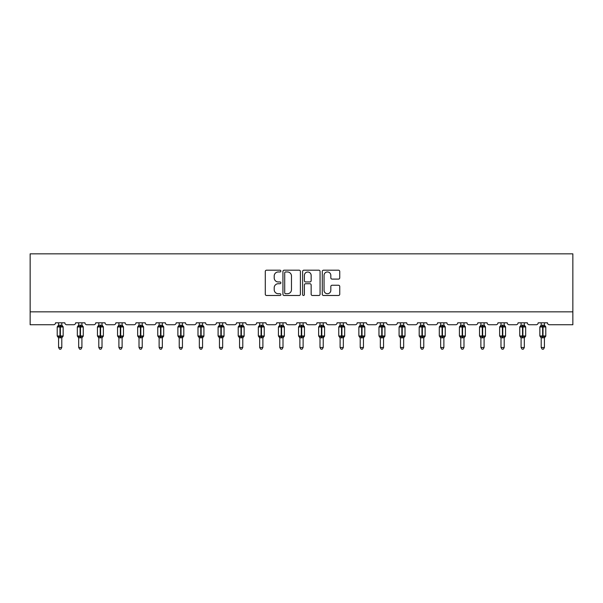 <?xml version="1.0" encoding="UTF-8"?>
<svg xmlns="http://www.w3.org/2000/svg" width="603" height="603" viewBox="0 0 603 603"><rect width="100%" height="100%" fill="white"/><g stroke="black" fill="none" stroke-linecap="round" stroke-linejoin="round"><path stroke-width="0.9" d="M280.877 271.071A0.889 0.889 0 0 0 279.988 270.189L266.549 270.189A1.266 1.266 0 0 0 265.282 271.456L265.282 294.226A1.266 1.266 0 0 0 266.549 295.493L279.988 295.493A0.889 0.889 0 0 0 280.877 294.611A0.889 0.889 0 0 0 279.988 293.721L278.247 293.721A4.048 4.048 0 0 1 274.199 289.674L274.199 287.774A4.048 4.048 0 0 1 278.247 283.727L279.988 283.727A0.889 0.889 0 0 0 280.877 282.837A0.889 0.889 0 0 0 279.988 281.955L278.247 281.955A4.048 4.048 0 0 1 274.199 277.908L274.199 276.008A4.048 4.048 0 0 1 278.247 271.961L279.988 271.961A0.889 0.889 0 0 0 280.877 271.071M338.479 279.106A1.266 1.266 0 0 0 339.745 277.84L339.745 271.456A1.266 1.266 0 0 0 338.479 270.189L323.547 270.189A1.266 1.266 0 0 0 322.281 271.456L322.281 294.226A1.266 1.266 0 0 0 323.547 295.493L338.479 295.493A1.266 1.266 0 0 0 339.745 294.226L339.745 286.508A1.266 1.266 0 0 0 338.479 285.242L332.087 285.242A1.266 1.266 0 0 0 330.821 286.508L330.821 290.337A3.384 3.384 0 0 1 327.437 293.721A3.384 3.384 0 0 1 324.052 290.337L324.052 275.345A3.384 3.384 0 0 1 327.437 271.961A3.384 3.384 0 0 1 330.821 275.345L330.821 277.84A1.266 1.266 0 0 0 332.087 279.106L338.479 279.106M572.85 311.841L572.85 253.833L30.15 253.833L30.15 324.738L53.614 324.738A1.937 1.937 0 0 0 55.544 322.801L64.823 322.801A1.937 1.937 0 0 0 66.76 324.738L73.724 324.738A1.937 1.937 0 0 0 75.654 322.801L84.933 322.801A1.937 1.937 0 0 0 86.87 324.738L93.827 324.738A1.937 1.937 0 0 0 95.764 322.801L105.043 322.801A1.937 1.937 0 0 0 106.98 324.738L113.937 324.738A1.937 1.937 0 0 0 115.874 322.801L125.153 322.801A1.937 1.937 0 0 0 127.09 324.738L134.047 324.738A1.937 1.937 0 0 0 135.984 322.801L145.263 322.801A1.937 1.937 0 0 0 147.2 324.738L154.157 324.738A1.937 1.937 0 0 0 156.094 322.801L165.373 322.801A1.937 1.937 0 0 0 167.31 324.738L174.267 324.738A1.937 1.937 0 0 0 176.204 322.801L185.483 322.801A1.937 1.937 0 0 0 187.42 324.738L194.377 324.738A1.937 1.937 0 0 0 196.314 322.801L205.593 322.801A1.937 1.937 0 0 0 207.53 324.738L214.487 324.738A1.937 1.937 0 0 0 216.424 322.801L225.703 322.801A1.937 1.937 0 0 0 227.633 324.738L234.597 324.738A1.937 1.937 0 0 0 236.534 322.801L245.813 322.801A1.937 1.937 0 0 0 247.743 324.738L254.707 324.738A1.937 1.937 0 0 0 256.637 322.801L265.923 322.801A1.937 1.937 0 0 0 267.853 324.738L274.817 324.738A1.937 1.937 0 0 0 276.747 322.801L286.033 322.801A1.937 1.937 0 0 0 287.963 324.738L294.927 324.738A1.937 1.937 0 0 0 296.857 322.801L306.143 322.801A1.937 1.937 0 0 0 308.073 324.738L315.037 324.738A1.937 1.937 0 0 0 316.967 322.801L326.253 322.801A1.937 1.937 0 0 0 328.183 324.738L335.147 324.738A1.937 1.937 0 0 0 337.077 322.801L346.363 322.801A1.937 1.937 0 0 0 348.293 324.738L355.257 324.738A1.937 1.937 0 0 0 357.187 322.801L366.466 322.801A1.937 1.937 0 0 0 368.403 324.738L375.368 324.738A1.937 1.937 0 0 0 377.297 322.801L386.576 322.801A1.937 1.937 0 0 0 388.513 324.738L395.47 324.738A1.937 1.937 0 0 0 397.407 322.801L406.686 322.801A1.937 1.937 0 0 0 408.623 324.738L415.58 324.738A1.937 1.937 0 0 0 417.517 322.801L426.796 322.801A1.937 1.937 0 0 0 428.733 324.738L435.69 324.738A1.937 1.937 0 0 0 437.627 322.801L446.906 322.801A1.937 1.937 0 0 0 448.843 324.738L455.8 324.738A1.937 1.937 0 0 0 457.737 322.801L467.016 322.801A1.937 1.937 0 0 0 468.953 324.738L475.91 324.738A1.937 1.937 0 0 0 477.847 322.801L487.126 322.801A1.937 1.937 0 0 0 489.063 324.738L496.02 324.738A1.937 1.937 0 0 0 497.957 322.801L507.236 322.801A1.937 1.937 0 0 0 509.173 324.738L516.13 324.738A1.937 1.937 0 0 0 518.067 322.801L527.346 322.801A1.937 1.937 0 0 0 529.276 324.738L536.24 324.738A1.937 1.937 0 0 0 538.178 322.801L547.456 322.801A1.937 1.937 0 0 0 549.386 324.738L572.85 324.738L572.85 311.841L30.15 311.841M300.392 271.456A1.266 1.266 0 0 0 299.126 270.189L284.194 270.189A1.266 1.266 0 0 0 282.935 271.456L282.935 294.226A1.266 1.266 0 0 0 284.194 295.493L299.126 295.493A1.266 1.266 0 0 0 300.392 294.226L300.392 271.456M303.874 270.189L318.806 270.189A1.266 1.266 0 0 1 320.065 271.456L320.065 294.226A1.266 1.266 0 0 1 318.806 295.493L312.414 295.493A1.266 1.266 0 0 1 311.148 294.226L311.148 284.993A1.266 1.266 0 0 0 309.882 283.727L305.646 283.727A1.266 1.266 0 0 0 304.379 284.993L304.379 294.611A0.889 0.889 0 0 1 303.49 295.493A0.889 0.889 0 0 1 302.608 294.611L302.608 271.456A1.266 1.266 0 0 1 303.874 270.189M285.588 271.961A0.889 0.889 0 0 0 284.706 272.842L284.706 292.839A0.889 0.889 0 0 0 285.588 293.721L287.42 293.721A4.048 4.048 0 0 0 291.475 289.674L291.475 276.008A4.048 4.048 0 0 0 287.42 271.961L285.588 271.961M311.148 275.405A3.384 3.384 0 0 0 307.764 272.021A3.384 3.384 0 0 0 304.379 275.405L304.379 280.689A1.266 1.266 0 0 0 305.646 281.955L309.882 281.955A1.266 1.266 0 0 0 311.148 280.689L311.148 275.405M58.574 347.486L61.8 347.486L60.828 349.167L59.539 349.167L58.574 347.486L58.574 337.703A1.417 1.349 180 0 0 57.828 336.527L58.107 336.112L59.991 336.564L60.375 335.984L60.375 326.381L62.267 326.834L62.727 326.351A0.648 0.648 0 0 1 63.149 326.962L57.217 326.962L57.217 335.984L59.991 335.984L59.991 326.381L58.107 326.834L57.828 326.419A1.417 1.349 0 0 0 58.574 325.228L61.8 325.296L61.8 322.801M61.8 347.486L61.8 337.65L59.991 337.838L59.991 336.564L60.375 335.984L63.149 335.984A0.648 0.648 0 0 1 62.727 336.587L61.8 337.921M61.8 337.71L61.8 337.71A1.417 1.349 180 0 1 62.539 336.527L62.267 336.112L60.375 336.564L60.375 337.838M59.991 337.838L58.574 337.71M58.574 322.801L58.574 325.236M58.574 325.296L58.107 326.834L58.574 325.296M62.267 326.834L61.8 325.296M61.8 337.65L62.267 336.112M58.574 337.65L58.107 336.112M78.684 347.486L81.91 347.486L80.938 349.167L79.649 349.167L78.684 347.486L78.684 337.703A1.417 1.349 180 0 0 77.938 336.527L78.217 336.112L80.101 336.564L80.485 335.984L80.485 326.381L82.377 326.834L82.837 326.351A0.648 0.648 0 0 1 83.259 326.962L77.327 326.962L77.327 335.984L80.101 335.984L80.101 326.381L78.217 326.834L77.938 326.419A1.417 1.349 0 0 0 78.684 325.228L81.91 325.296L81.91 322.801M81.91 347.486L81.91 337.65L80.101 337.838L80.101 336.564L80.485 335.984L83.259 335.984A0.648 0.648 0 0 1 82.837 336.587L81.91 337.921M81.91 337.71L81.91 337.71A1.417 1.349 180 0 1 82.649 336.527L82.377 336.112L80.485 336.564L80.485 337.838M80.101 337.838L78.684 337.71M78.684 322.801L78.684 325.236M78.684 325.296L78.217 326.834L78.684 325.296M82.377 326.834L81.91 325.296M81.91 337.65L82.377 336.112M78.684 337.65L78.217 336.112M98.794 347.486L102.013 347.486L101.048 349.167L99.759 349.167L98.794 347.486L98.794 337.703A1.417 1.349 180 0 0 98.048 336.527L98.327 336.112L100.211 336.564L100.595 335.984L100.595 326.381L102.48 326.834L102.947 326.351A0.648 0.648 0 0 1 103.369 326.962L97.437 326.962L97.437 335.984L100.211 335.984L100.211 326.381L98.327 326.834L98.048 326.419A1.417 1.349 0 0 0 98.794 325.228L102.02 325.296L102.013 322.801M102.013 347.486L102.02 337.65L100.211 337.838L100.211 336.564L100.595 335.984L103.369 335.984A0.648 0.648 0 0 1 102.947 336.587L102.013 337.921M102.013 337.71L102.013 337.71A1.417 1.349 180 0 1 102.759 336.527L102.48 336.112L100.595 336.564L100.595 337.838M100.211 337.838L98.794 337.71M98.794 322.801L98.794 325.236M98.794 325.296L98.327 326.834L98.794 325.296M102.48 326.834L102.02 325.296M102.02 337.65L102.48 336.112M98.794 337.65L98.327 336.112M118.904 347.486L122.123 347.486L121.158 349.167L119.869 349.167L118.904 347.486L118.904 337.703A1.417 1.349 180 0 0 118.158 336.527L118.437 336.112L120.321 336.564L120.706 335.984L120.706 326.381L122.59 326.834L123.057 326.351A0.648 0.648 0 0 1 123.479 326.962L117.547 326.962L117.547 335.984L120.321 335.984L120.321 326.381L118.437 326.834L118.158 326.419A1.417 1.349 0 0 0 118.904 325.228L122.13 325.296L122.123 322.801M122.123 347.486L122.13 337.65L120.321 337.838L120.321 336.564L120.706 335.984L123.479 335.984A0.648 0.648 0 0 1 123.057 336.587L122.123 337.921M122.123 337.71L122.123 337.71A1.417 1.349 180 0 1 122.869 336.527L122.59 336.112L120.706 336.564L120.706 337.838M120.321 337.838L118.904 337.71M118.904 322.801L118.904 325.236M118.904 325.296L118.437 326.834L118.904 325.296M122.59 326.834L122.13 325.296M122.13 337.65L122.59 336.112M118.904 337.65L118.437 336.112M139.014 347.486L142.233 347.486L141.268 349.167L139.979 349.167L139.014 347.486L139.014 337.703A1.417 1.349 180 0 0 138.268 336.527L138.547 336.112L140.431 336.564L140.816 335.984L140.816 326.381L142.7 326.834L143.167 326.351A0.648 0.648 0 0 1 143.589 326.962L137.657 326.962L137.657 335.984L140.431 335.984L140.431 326.381L138.547 326.834L138.268 326.419A1.417 1.349 0 0 0 139.014 325.228L142.233 325.296L142.233 322.801M142.233 347.486L142.233 337.65L140.431 337.838L140.431 336.564L140.816 335.984L143.589 335.984A0.648 0.648 0 0 1 143.167 336.587L142.233 337.921M142.233 337.71L142.233 337.71A1.417 1.349 180 0 1 142.979 336.527L142.7 336.112L140.816 336.564L140.816 337.838M140.431 337.838L139.014 337.71M139.014 322.801L139.014 325.236M139.014 325.296L138.547 326.834L139.014 325.296M142.7 326.834L142.233 325.296M142.233 337.65L142.7 336.112M139.014 337.65L138.547 336.112M159.124 347.486L162.343 347.486L161.378 349.167L160.089 349.167L159.124 347.486L159.124 337.703A1.417 1.349 180 0 0 158.378 336.527L158.657 336.112L160.541 336.564L160.926 335.984L160.926 326.381L162.81 326.834L163.277 326.351A0.648 0.648 0 0 1 163.699 326.962L157.767 326.962L157.767 335.984L160.541 335.984L160.541 326.381L158.657 326.834L158.378 326.419A1.417 1.349 0 0 0 159.124 325.228L162.343 325.296L162.343 322.801M162.343 347.486L162.343 337.65L160.541 337.838L160.541 336.564L160.926 335.984L163.699 335.984A0.648 0.648 0 0 1 163.277 336.587L162.343 337.921M162.343 337.71L162.343 337.71A1.417 1.349 180 0 1 163.089 336.527L162.81 336.112L160.926 336.564L160.926 337.838M160.541 337.838L159.124 337.71M159.124 322.801L159.124 325.236M159.124 325.296L158.657 326.834L159.124 325.296M162.81 326.834L162.343 325.296M162.343 337.65L162.81 336.112M159.124 337.65L158.657 336.112M179.234 347.486L182.453 347.486L181.488 349.167L180.199 349.167L179.234 347.486L179.234 337.703A1.417 1.349 180 0 0 178.488 336.527L178.767 336.112L180.651 336.564L181.036 335.984L181.036 326.381L182.92 326.834L183.387 326.351A0.648 0.648 0 0 1 183.809 326.962L177.877 326.962L177.877 335.984L180.651 335.984L180.651 326.381L178.767 326.834L178.488 326.419A1.417 1.349 0 0 0 179.234 325.228L182.453 325.296L182.453 322.801M182.453 347.486L182.453 337.65L180.651 337.838L180.651 336.564L181.036 335.984L183.809 335.984A0.648 0.648 0 0 1 183.387 336.587L182.453 337.921M182.453 337.71L182.453 337.71A1.417 1.349 180 0 1 183.199 336.527L182.92 336.112L181.036 336.564L181.036 337.838M180.651 337.838L179.234 337.71M179.234 322.801L179.234 325.236M179.227 325.296L178.767 326.834L179.227 325.296M182.92 326.834L182.453 325.296M182.453 337.65L182.92 336.112M179.227 337.65L178.767 336.112M199.344 347.486L202.563 347.486L201.598 349.167L200.309 349.167L199.344 347.486L199.344 337.703A1.417 1.349 180 0 0 198.598 336.527L198.877 336.112L200.761 336.564L201.146 335.984L201.146 326.381L203.03 326.834L203.497 326.351A0.648 0.648 0 0 1 203.92 326.962L197.988 326.962L197.988 335.984L200.761 335.984L200.761 326.381L198.877 326.834L198.598 326.419A1.417 1.349 0 0 0 199.344 325.228L202.563 325.296L202.563 322.801M202.563 347.486L202.563 337.65L200.761 337.838L200.761 336.564L201.146 335.984L203.92 335.984A0.648 0.648 0 0 1 203.497 336.587L202.563 337.921M202.563 337.71L202.563 337.71A1.417 1.349 180 0 1 203.309 336.527L203.03 336.112L201.146 336.564L201.146 337.838M200.761 337.838L199.344 337.71M199.344 322.801L199.344 325.236M199.337 325.296L198.877 326.834L199.337 325.296M203.03 326.834L202.563 325.296M202.563 337.65L203.03 336.112M199.337 337.65L198.877 336.112M219.447 347.486L222.673 347.486L221.708 349.167L220.419 349.167L219.447 347.486L219.447 337.703A1.417 1.349 180 0 0 218.708 336.527L218.979 336.112L220.871 336.564L221.256 335.984L221.256 326.381L223.14 326.834L223.6 326.351A0.648 0.648 0 0 1 224.03 326.962L218.098 326.962L218.098 335.984L220.871 335.984L220.871 326.381L218.979 326.834L218.708 326.419A1.417 1.349 0 0 0 219.447 325.228L222.673 325.296L222.673 322.801M222.673 347.486L222.673 337.65L220.871 337.838L220.871 336.564L221.256 335.984L224.03 335.984A0.648 0.648 0 0 1 223.6 336.587L222.673 337.921M222.673 337.71L222.673 337.71A1.417 1.349 180 0 1 223.419 336.527L223.14 336.112L221.256 336.564L221.256 337.838M220.871 337.838L219.447 337.71M219.447 322.801L219.447 325.236M219.447 325.296L218.979 326.834L219.447 325.296M223.14 326.834L222.673 325.296M222.673 337.65L223.14 336.112M219.447 337.65L218.979 336.112M239.557 347.486L242.783 347.486L241.818 349.167L240.529 349.167L239.557 347.486L239.557 337.703A1.417 1.349 180 0 0 238.818 336.527L239.09 336.112L240.981 336.564L241.366 335.984L241.366 326.381L243.25 326.834L243.71 326.351A0.648 0.648 0 0 1 244.14 326.962L238.208 326.962L238.208 335.984L240.981 335.984L240.981 326.381L239.09 326.834L238.818 326.419A1.417 1.349 0 0 0 239.557 325.228L242.783 325.296L242.783 322.801M242.783 347.486L242.783 337.65L240.981 337.838L240.981 336.564L241.366 335.984L244.14 335.984A0.648 0.648 0 0 1 243.71 336.587L242.783 337.921M242.783 337.71L242.783 337.71A1.417 1.349 180 0 1 243.529 336.527L243.25 336.112L241.366 336.564L241.366 337.838M240.981 337.838L239.557 337.71M239.557 322.801L239.557 325.236M239.557 325.296L239.09 326.834L239.557 325.296M243.25 326.834L242.783 325.296M242.783 337.65L243.25 336.112M239.557 337.65L239.09 336.112M259.667 347.486L262.893 347.486L261.928 349.167L260.639 349.167L259.667 347.486L259.667 337.703A1.417 1.349 180 0 0 258.928 336.527L259.2 336.112L261.084 336.564L261.476 335.984L261.476 326.381L263.36 326.834L263.82 326.351A0.648 0.648 0 0 1 264.242 326.962L258.318 326.962L258.318 335.984L261.084 335.984L261.084 326.381L259.2 326.834L258.928 326.419A1.417 1.349 0 0 0 259.667 325.228L262.893 325.296L262.893 322.801M262.893 347.486L262.893 337.65L261.084 337.838L261.084 336.564L261.476 335.984L264.242 335.984A0.648 0.648 0 0 1 263.82 336.587L262.893 337.921M262.893 337.71L262.893 337.71A1.417 1.349 180 0 1 263.639 336.527L263.36 336.112L261.476 336.564L261.476 337.838M261.084 337.838L259.667 337.71M259.667 322.801L259.667 325.236M259.667 325.296L259.2 326.834L259.667 325.296M263.36 326.834L262.893 325.296M262.893 337.65L263.36 336.112M259.667 337.65L259.2 336.112M279.777 347.486L283.003 347.486L282.031 349.167L280.749 349.167L279.777 347.486L279.777 337.703A1.417 1.349 180 0 0 279.031 336.527L279.31 336.112L281.194 336.564L281.586 335.984L281.586 326.381L283.47 326.834L283.93 326.351A0.648 0.648 0 0 1 284.352 326.962L278.428 326.962L278.428 335.984L281.194 335.984L281.194 326.381L279.31 326.834L279.031 326.419A1.417 1.349 0 0 0 279.777 325.228L283.003 325.296L283.003 322.801M283.003 347.486L283.003 337.65L281.194 337.838L281.194 336.564L281.586 335.984L284.352 335.984A0.648 0.648 0 0 1 283.93 336.587L283.003 337.921M283.003 337.71L283.003 337.71A1.417 1.349 180 0 1 283.749 336.527L283.47 336.112L281.586 336.564L281.586 337.838M281.194 337.838L279.777 337.71M279.777 322.801L279.777 325.236M279.777 325.296L279.31 326.834L279.777 325.296M283.47 326.834L283.003 325.296M283.003 337.65L283.47 336.112M279.777 337.65L279.31 336.112M299.887 347.486L303.113 347.486L302.141 349.167L300.859 349.167L299.887 347.486L299.887 337.703A1.417 1.349 180 0 0 299.141 336.527L299.42 336.112L301.304 336.564L301.696 335.984L301.696 326.381L303.58 326.834L304.04 326.351A0.648 0.648 0 0 1 304.462 326.962L298.538 326.962L298.538 335.984L301.304 335.984L301.304 326.381L299.42 326.834L299.141 326.419A1.417 1.349 0 0 0 299.887 325.228L303.113 325.296L303.113 322.801M303.113 347.486L303.113 337.65L301.304 337.838L301.304 336.564L301.696 335.984L304.462 335.984A0.648 0.648 0 0 1 304.04 336.587L303.113 337.921M303.113 337.71L303.113 337.71A1.417 1.349 180 0 1 303.859 336.527L303.58 336.112L301.696 336.564L301.696 337.838M301.304 337.838L299.887 337.71M299.887 322.801L299.887 325.236M299.887 325.296L299.42 326.834L299.887 325.296M303.58 326.834L303.113 325.296M303.113 337.65L303.58 336.112M299.887 337.65L299.42 336.112M319.997 347.486L323.223 347.486L322.251 349.167L320.969 349.167L319.997 347.486L319.997 337.703A1.417 1.349 180 0 0 319.251 336.527L319.53 336.112L321.414 336.564L321.806 335.984L321.806 326.381L323.69 326.834L324.15 326.351A0.648 0.648 0 0 1 324.572 326.962L318.648 326.962L318.648 335.984L321.414 335.984L321.414 326.381L319.53 326.834L319.251 326.419A1.417 1.349 0 0 0 319.997 325.228L323.223 325.296L323.223 322.801M323.223 347.486L323.223 337.65L321.414 337.838L321.414 336.564L321.806 335.984L324.572 335.984A0.648 0.648 0 0 1 324.15 336.587L323.223 337.921M323.223 337.71L323.223 337.71A1.417 1.349 180 0 1 323.969 336.527L323.69 336.112L321.806 336.564L321.806 337.838M321.414 337.838L319.997 337.71M319.997 322.801L319.997 325.236M319.997 325.296L319.53 326.834L319.997 325.296M323.69 326.834L323.223 325.296M323.223 337.65L323.69 336.112M319.997 337.65L319.53 336.112M340.107 347.486L343.333 347.486L342.361 349.167L341.072 349.167L340.107 347.486L340.107 337.703A1.417 1.349 180 0 0 339.361 336.527L339.64 336.112L341.524 336.564L341.916 335.984L341.916 326.381L343.8 326.834L344.26 326.351A0.648 0.648 0 0 1 344.682 326.962L338.758 326.962L338.758 335.984L341.524 335.984L341.524 326.381L339.64 326.834L339.361 326.419A1.417 1.349 0 0 0 340.107 325.228L343.333 325.296L343.333 322.801M343.333 347.486L343.333 337.65L341.524 337.838L341.524 336.564L341.916 335.984L344.682 335.984A0.648 0.648 0 0 1 344.26 336.587L343.333 337.921M343.333 337.71L343.333 337.71A1.417 1.349 180 0 1 344.072 336.527L343.8 336.112L341.916 336.564L341.916 337.838M341.524 337.838L340.107 337.71M340.107 322.801L340.107 325.236M340.107 325.296L339.64 326.834L340.107 325.296M343.8 326.834L343.333 325.296M343.333 337.65L343.8 336.112M340.107 337.65L339.64 336.112M360.217 347.486L363.443 347.486L362.471 349.167L361.182 349.167L360.217 347.486L360.217 337.703A1.417 1.349 180 0 0 359.471 336.527L359.75 336.112L361.634 336.564L362.019 335.984L362.019 326.381L363.911 326.834L364.37 326.351A0.648 0.648 0 0 1 364.792 326.962L358.86 326.962L358.86 335.984L361.634 335.984L361.634 326.381L359.75 326.834L359.471 326.419A1.417 1.349 0 0 0 360.217 325.228L363.443 325.296L363.443 322.801M363.443 347.486L363.443 337.65L361.634 337.838L361.634 336.564L362.019 335.984L364.792 335.984A0.648 0.648 0 0 1 364.37 336.587L363.443 337.921M363.443 337.71L363.443 337.71A1.417 1.349 180 0 1 364.182 336.527L363.911 336.112L362.019 336.564L362.019 337.838M361.634 337.838L360.217 337.71M360.217 322.801L360.217 325.236M360.217 325.296L359.75 326.834L360.217 325.296M363.911 326.834L363.443 325.296M363.443 337.65L363.911 336.112M360.217 337.65L359.75 336.112M380.327 347.486L383.553 347.486L382.581 349.167L381.292 349.167L380.327 347.486L380.327 337.703A1.417 1.349 180 0 0 379.581 336.527L379.86 336.112L381.744 336.564L382.129 335.984L382.129 326.381L384.021 326.834L384.48 326.351A0.648 0.648 0 0 1 384.902 326.962L378.97 326.962L378.97 335.984L381.744 335.984L381.744 326.381L379.86 326.834L379.581 326.419A1.417 1.349 0 0 0 380.327 325.228L383.553 325.296L383.553 322.801M383.553 347.486L383.553 337.65L381.744 337.838L381.744 336.564L382.129 335.984L384.902 335.984A0.648 0.648 0 0 1 384.48 336.587L383.553 337.921M383.553 337.71L383.553 337.71A1.417 1.349 180 0 1 384.292 336.527L384.021 336.112L382.129 336.564L382.129 337.838M381.744 337.838L380.327 337.71M380.327 322.801L380.327 325.236M380.327 325.296L379.86 326.834L380.327 325.296M384.021 326.834L383.553 325.296M383.553 337.65L384.021 336.112M380.327 337.65L379.86 336.112M400.437 347.486L403.656 347.486L402.691 349.167L401.402 349.167L400.437 347.486L400.437 337.703A1.417 1.349 180 0 0 399.691 336.527L399.97 336.112L401.854 336.564L402.239 335.984L402.239 326.381L404.123 326.834L404.59 326.351A0.648 0.648 0 0 1 405.012 326.962L399.08 326.962L399.08 335.984L401.854 335.984L401.854 326.381L399.97 326.834L399.691 326.419A1.417 1.349 0 0 0 400.437 325.228L403.663 325.296L403.656 322.801M403.656 347.486L403.663 337.65L401.854 337.838L401.854 336.564L402.239 335.984L405.012 335.984A0.648 0.648 0 0 1 404.59 336.587L403.656 337.921M403.656 337.71L403.656 337.71A1.417 1.349 180 0 1 404.402 336.527L404.123 336.112L402.239 336.564L402.239 337.838M401.854 337.838L400.437 337.71M400.437 322.801L400.437 325.236M400.437 325.296L399.97 326.834L400.437 325.296M404.123 326.834L403.663 325.296M403.663 337.65L404.123 336.112M400.437 337.65L399.97 336.112M420.547 347.486L423.766 347.486L422.801 349.167L421.512 349.167L420.547 347.486L420.547 337.703A1.417 1.349 180 0 0 419.801 336.527L420.08 336.112L421.964 336.564L422.349 335.984L422.349 326.381L424.233 326.834L424.7 326.351A0.648 0.648 0 0 1 425.123 326.962L419.191 326.962L419.191 335.984L421.964 335.984L421.964 326.381L420.08 326.834L419.801 326.419A1.417 1.349 0 0 0 420.547 325.228L423.773 325.296L423.766 322.801M423.766 347.486L423.773 337.65L421.964 337.838L421.964 336.564L422.349 335.984L425.123 335.984A0.648 0.648 0 0 1 424.7 336.587L423.766 337.921M423.766 337.71L423.766 337.71A1.417 1.349 180 0 1 424.512 336.527L424.233 336.112L422.349 336.564L422.349 337.838M421.964 337.838L420.547 337.71M420.547 322.801L420.547 325.236M420.547 325.296L420.08 326.834L420.547 325.296M424.233 326.834L423.773 325.296M423.773 337.65L424.233 336.112M420.547 337.65L420.08 336.112M440.657 347.486L443.876 347.486L442.911 349.167L441.622 349.167L440.657 347.486L440.657 337.703A1.417 1.349 180 0 0 439.911 336.527L440.19 336.112L442.074 336.564L442.459 335.984L442.459 326.381L444.343 326.834L444.81 326.351A0.648 0.648 0 0 1 445.233 326.962L439.301 326.962L439.301 335.984L442.074 335.984L442.074 326.381L440.19 326.834L439.911 326.419A1.417 1.349 0 0 0 440.657 325.228L443.876 325.296L443.876 322.801M443.876 347.486L443.876 337.65L442.074 337.838L442.074 336.564L442.459 335.984L445.233 335.984A0.648 0.648 0 0 1 444.81 336.587L443.876 337.921M443.876 337.71L443.876 337.71A1.417 1.349 180 0 1 444.622 336.527L444.343 336.112L442.459 336.564L442.459 337.838M442.074 337.838L440.657 337.71M440.657 322.801L440.657 325.236M440.657 325.296L440.19 326.834L440.657 325.296M444.343 326.834L443.876 325.296M443.876 337.65L444.343 336.112M440.657 337.65L440.19 336.112M460.767 347.486L463.986 347.486L463.021 349.167L461.732 349.167L460.767 347.486L460.767 337.703A1.417 1.349 180 0 0 460.021 336.527L460.3 336.112L462.184 336.564L462.569 335.984L462.569 326.381L464.453 326.834L464.921 326.351A0.648 0.648 0 0 1 465.343 326.962L459.411 326.962L459.411 335.984L462.184 335.984L462.184 326.381L460.3 326.834L460.021 326.419A1.417 1.349 0 0 0 460.767 325.228L463.986 325.296L463.986 322.801M463.986 347.486L463.986 337.65L462.184 337.838L462.184 336.564L462.569 335.984L465.343 335.984A0.648 0.648 0 0 1 464.921 336.587L463.986 337.921M463.986 337.71L463.986 337.71A1.417 1.349 180 0 1 464.732 336.527L464.453 336.112L462.569 336.564L462.569 337.838M462.184 337.838L460.767 337.71M460.767 322.801L460.767 325.236M460.767 325.296L460.3 326.834L460.767 325.296M464.453 326.834L463.986 325.296M463.986 337.65L464.453 336.112M460.767 337.65L460.3 336.112M480.877 347.486L484.096 347.486L483.131 349.167L481.842 349.167L480.877 347.486L480.877 337.703A1.417 1.349 180 0 0 480.131 336.527L480.41 336.112L482.294 336.564L482.679 335.984L482.679 326.381L484.563 326.834L485.031 326.351A0.648 0.648 0 0 1 485.453 326.962L479.521 326.962L479.521 335.984L482.294 335.984L482.294 326.381L480.41 326.834L480.131 326.419A1.417 1.349 0 0 0 480.877 325.228L484.096 325.296L484.096 322.801M484.096 347.486L484.096 337.65L482.294 337.838L482.294 336.564L482.679 335.984L485.453 335.984A0.648 0.648 0 0 1 485.031 336.587L484.096 337.921M484.096 337.71L484.096 337.71A1.417 1.349 180 0 1 484.842 336.527L484.563 336.112L482.679 336.564L482.679 337.838M482.294 337.838L480.877 337.71M480.877 322.801L480.877 325.236M480.87 325.296L480.41 326.834L480.87 325.296M484.563 326.834L484.096 325.296M484.096 337.65L484.563 336.112M480.87 337.65L480.41 336.112M500.987 347.486L504.206 347.486L503.241 349.167L501.952 349.167L500.987 347.486L500.987 337.703A1.417 1.349 180 0 0 500.241 336.527L500.52 336.112L502.405 336.564L502.789 335.984L502.789 326.381L504.673 326.834L505.141 326.351A0.648 0.648 0 0 1 505.563 326.962L499.631 326.962L499.631 335.984L502.405 335.984L502.405 326.381L500.52 326.834L500.241 326.419A1.417 1.349 0 0 0 500.987 325.228L504.206 325.296L504.206 322.801M504.206 347.486L504.206 337.65L502.405 337.838L502.405 336.564L502.789 335.984L505.563 335.984A0.648 0.648 0 0 1 505.141 336.587L504.206 337.921M504.206 337.71L504.206 337.71A1.417 1.349 180 0 1 504.952 336.527L504.673 336.112L502.789 336.564L502.789 337.838M502.405 337.838L500.987 337.71M500.987 322.801L500.987 325.236M500.98 325.296L500.52 326.834L500.98 325.296M504.673 326.834L504.206 325.296M504.206 337.65L504.673 336.112M500.98 337.65L500.52 336.112M521.09 347.486L524.316 347.486L523.351 349.167L522.062 349.167L521.09 347.486L521.09 337.703A1.417 1.349 180 0 0 520.351 336.527L520.623 336.112L522.515 336.564L522.899 335.984L522.899 326.381L524.783 326.834L525.251 326.351A0.648 0.648 0 0 1 525.673 326.962L519.741 326.962L519.741 335.984L522.515 335.984L522.515 326.381L520.623 326.834L520.351 326.419A1.417 1.349 0 0 0 521.09 325.228L524.316 325.296L524.316 322.801M524.316 347.486L524.316 337.65L522.515 337.838L522.515 336.564L522.899 335.984L525.673 335.984A0.648 0.648 0 0 1 525.251 336.587L524.316 337.921M524.316 337.71L524.316 337.71A1.417 1.349 180 0 1 525.062 336.527L524.783 336.112L522.899 336.564L522.899 337.838M522.515 337.838L521.09 337.71M521.09 322.801L521.09 325.236M521.09 325.296L520.623 326.834L521.09 325.296M524.783 326.834L524.316 325.296M524.316 337.65L524.783 336.112M521.09 337.65L520.623 336.112M541.2 347.486L544.426 347.486L543.461 349.167L542.172 349.167L541.2 347.486L541.2 337.703A1.417 1.349 180 0 0 540.461 336.527L540.733 336.112L542.625 336.564L543.009 335.984L543.009 326.381L544.893 326.834L545.353 326.351A0.648 0.648 0 0 1 545.783 326.962L539.851 326.962L539.851 335.984L542.625 335.984L542.625 326.381L540.733 326.834L540.461 326.419A1.417 1.349 0 0 0 541.2 325.228L544.426 325.296L544.426 322.801M544.426 347.486L544.426 337.65L542.625 337.838L542.625 336.564L543.009 335.984L545.783 335.984A0.648 0.648 0 0 1 545.353 336.587L544.426 337.921M544.426 337.71L544.426 337.71A1.417 1.349 180 0 1 545.172 336.527L544.893 336.112L543.009 336.564L543.009 337.838M542.625 337.838L541.2 337.71M541.2 322.801L541.2 325.236M541.2 325.296L540.733 326.834L541.2 325.296M544.893 326.834L544.426 325.296M544.426 337.65L544.893 336.112M541.2 337.65L540.733 336.112M60.375 325.107L60.375 326.381L59.991 325.107M62.539 326.419A1.417 1.349 0 0 1 61.8 325.228M80.485 325.107L80.485 326.381L80.101 325.107M82.649 326.419A1.417 1.349 0 0 1 81.91 325.228M100.595 325.107L100.595 326.381L100.211 325.107M102.759 326.419A1.417 1.349 0 0 1 102.013 325.228M120.706 325.107L120.706 326.381L120.321 325.107M122.869 326.419A1.417 1.349 0 0 1 122.123 325.228M140.816 325.107L140.816 326.381L140.431 325.107M142.979 326.419A1.417 1.349 0 0 1 142.233 325.228M160.926 325.107L160.926 326.381L160.541 325.107M163.089 326.419A1.417 1.349 0 0 1 162.343 325.228M181.036 325.107L181.036 326.381L180.651 325.107M183.199 326.419A1.417 1.349 0 0 1 182.453 325.228M201.146 325.107L201.146 326.381L200.761 325.107M203.309 326.419A1.417 1.349 0 0 1 202.563 325.228M221.256 325.107L221.256 326.381L220.871 325.107M223.419 326.419A1.417 1.349 0 0 1 222.673 325.228M241.366 325.107L241.366 326.381L240.981 325.107M243.529 326.419A1.417 1.349 0 0 1 242.783 325.228M261.476 325.107L261.476 326.381L261.084 325.107M263.639 326.419A1.417 1.349 0 0 1 262.893 325.228M281.586 325.107L281.586 326.381L281.194 325.107M283.749 326.419A1.417 1.349 0 0 1 283.003 325.228M301.696 325.107L301.696 326.381L301.304 325.107M303.859 326.419A1.417 1.349 0 0 1 303.113 325.228M321.806 325.107L321.806 326.381L321.414 325.107M323.969 326.419A1.417 1.349 0 0 1 323.223 325.228M341.916 325.107L341.916 326.381L341.524 325.107M344.072 326.419A1.417 1.349 0 0 1 343.333 325.228M362.019 325.107L362.019 326.381L361.634 325.107M364.182 326.419A1.417 1.349 0 0 1 363.443 325.228M382.129 325.107L382.129 326.381L381.744 325.107M384.292 326.419A1.417 1.349 0 0 1 383.553 325.228M402.239 325.107L402.239 326.381L401.854 325.107M404.402 326.419A1.417 1.349 0 0 1 403.656 325.228M422.349 325.107L422.349 326.381L421.964 325.107M424.512 326.419A1.417 1.349 0 0 1 423.766 325.228M442.459 325.107L442.459 326.381L442.074 325.107M444.622 326.419A1.417 1.349 0 0 1 443.876 325.228M462.569 325.107L462.569 326.381L462.184 325.107M464.732 326.419A1.417 1.349 0 0 1 463.986 325.228M482.679 325.107L482.679 326.381L482.294 325.107M484.842 326.419A1.417 1.349 0 0 1 484.096 325.228M502.789 325.107L502.789 326.381L502.405 325.107M504.952 326.419A1.417 1.349 0 0 1 504.206 325.228M522.899 325.107L522.899 326.381L522.515 325.107M525.062 326.419A1.417 1.349 0 0 1 524.316 325.228M543.009 325.107L543.009 326.381L542.625 325.107M545.172 326.419A1.417 1.349 0 0 1 544.426 325.228M63.149 335.984L63.149 326.962M58.574 337.921L57.217 335.984M58.574 325.025L57.217 326.962M62.727 326.351L61.8 325.025M83.259 335.984L83.259 326.962M78.684 337.921L77.327 335.984M78.684 325.025L77.327 326.962M82.837 326.351L81.91 325.025M103.369 335.984L103.369 326.962M98.794 337.921L97.437 335.984M98.794 325.025L97.437 326.962M102.947 326.351L102.013 325.025M123.479 335.984L123.479 326.962M118.904 337.921L117.547 335.984M118.904 325.025L117.547 326.962M123.057 326.351L122.123 325.025M143.589 335.984L143.589 326.962M139.014 337.921L137.657 335.984M139.014 325.025L137.657 326.962M143.167 326.351L142.233 325.025M163.699 335.984L163.699 326.962M159.124 337.921L157.767 335.984M159.124 325.025L157.767 326.962M163.277 326.351L162.343 325.025M183.809 335.984L183.809 326.962M179.234 337.921L177.877 335.984M179.234 325.025L177.877 326.962M183.387 326.351L182.453 325.025M203.92 335.984L203.92 326.962M199.344 337.921L197.988 335.984M199.344 325.025L197.988 326.962M203.497 326.351L202.563 325.025M224.03 335.984L224.03 326.962M219.447 337.921L218.098 335.984M219.447 325.025L218.098 326.962M223.6 326.351L222.673 325.025M244.14 335.984L244.14 326.962M239.557 337.921L238.208 335.984M239.557 325.025L238.208 326.962M243.71 326.351L242.783 325.025M264.242 335.984L264.242 326.962M259.667 337.921L258.318 335.984M259.667 325.025L258.318 326.962M263.82 326.351L262.893 325.025M284.352 335.984L284.352 326.962M279.777 337.921L278.428 335.984M279.777 325.025L278.428 326.962M283.93 326.351L283.003 325.025M304.462 335.984L304.462 326.962M299.887 337.921L298.538 335.984M299.887 325.025L298.538 326.962M304.04 326.351L303.113 325.025M324.572 335.984L324.572 326.962M319.997 337.921L318.648 335.984M319.997 325.025L318.648 326.962M324.15 326.351L323.223 325.025M344.682 335.984L344.682 326.962M340.107 337.921L338.758 335.984M340.107 325.025L338.758 326.962M344.26 326.351L343.333 325.025M364.792 335.984L364.792 326.962M360.217 337.921L358.86 335.984M360.217 325.025L358.86 326.962M364.37 326.351L363.443 325.025M384.902 335.984L384.902 326.962M380.327 337.921L378.97 335.984M380.327 325.025L378.97 326.962M384.48 326.351L383.553 325.025M405.012 335.984L405.012 326.962M400.437 337.921L399.08 335.984M400.437 325.025L399.08 326.962M404.59 326.351L403.656 325.025M425.123 335.984L425.123 326.962M420.547 337.921L419.191 335.984M420.547 325.025L419.191 326.962M424.7 326.351L423.766 325.025M445.233 335.984L445.233 326.962M440.657 337.921L439.301 335.984M440.657 325.025L439.301 326.962M444.81 326.351L443.876 325.025M465.343 335.984L465.343 326.962M460.767 337.921L459.411 335.984M460.767 325.025L459.411 326.962M464.921 326.351L463.986 325.025M485.453 335.984L485.453 326.962M480.877 337.921L479.521 335.984M480.877 325.025L479.521 326.962M485.031 326.351L484.096 325.025M505.563 335.984L505.563 326.962M500.987 337.921L499.631 335.984M500.987 325.025L499.631 326.962M505.141 326.351L504.206 325.025M525.673 335.984L525.673 326.962M521.09 337.921L519.741 335.984M521.09 325.025L519.741 326.962M525.251 326.351L524.316 325.025M545.783 335.984L545.783 326.962M541.2 337.921L539.851 335.984M541.2 325.025L539.851 326.962M545.353 326.351L544.426 325.025"/></g></svg>
